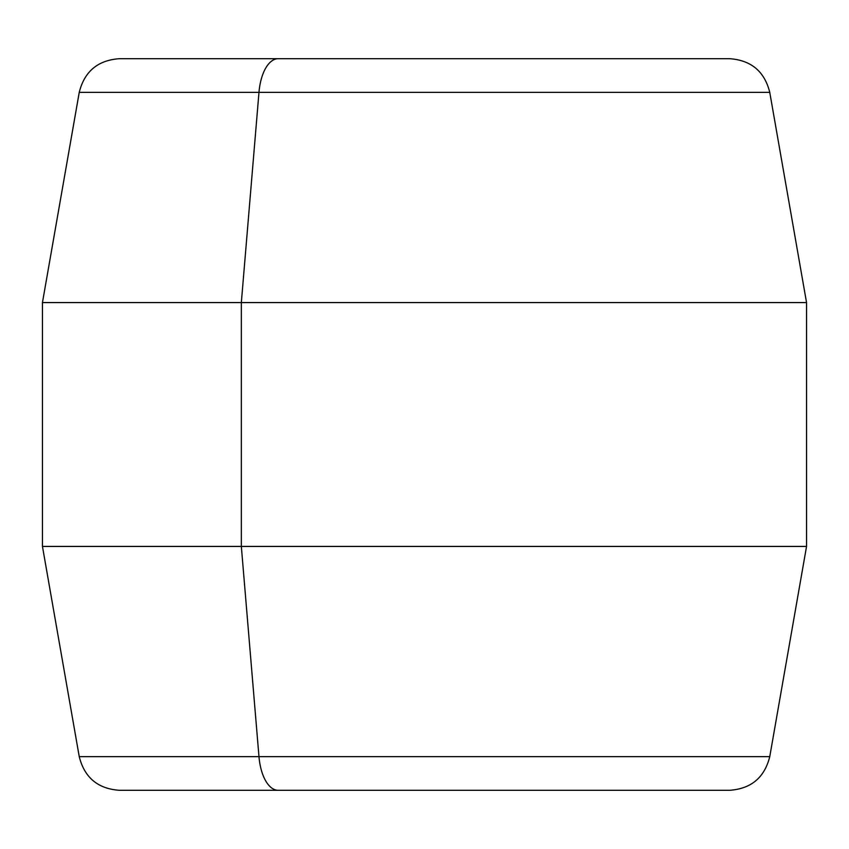 <?xml version="1.0" encoding="UTF-8"?>
<svg xmlns="http://www.w3.org/2000/svg" width="849" height="849" viewBox="0 0 849 849"><rect width="100%" height="100%" fill="white"/><g stroke="black" fill="none" stroke-linecap="round" stroke-linejoin="round"><path stroke-width="1.27" d="M570.836 58.708L278.164 58.708A40.646 19.485 -90 0 0 258.977 92.35L241.339 302.573L241.339 546.427L241.339 302.573L806.55 302.573L42.45 302.573L79.244 92.35L769.756 92.35L79.244 92.35C84.465 71.465 97.805 60.258 119.274 58.708L278.164 58.708A40.646 19.485 90 0 0 258.977 92.35L241.339 302.573L42.45 302.573L42.45 546.427L241.339 546.427L258.977 756.65L79.244 756.65L258.977 756.65L241.339 546.427L806.55 546.427L42.45 546.427L79.244 756.65C84.465 777.535 97.805 788.742 119.274 790.292L278.164 790.292A40.646 19.485 -90 0 1 258.977 756.65A40.646 19.485 90 0 0 278.164 790.292L570.836 790.292M278.164 58.708L729.726 58.708C751.195 60.258 764.535 71.465 769.756 92.35L806.55 302.573L806.55 546.427L769.756 756.65L258.977 756.65L769.756 756.65C764.535 777.535 751.195 788.742 729.726 790.292L278.164 790.292"/></g></svg>
